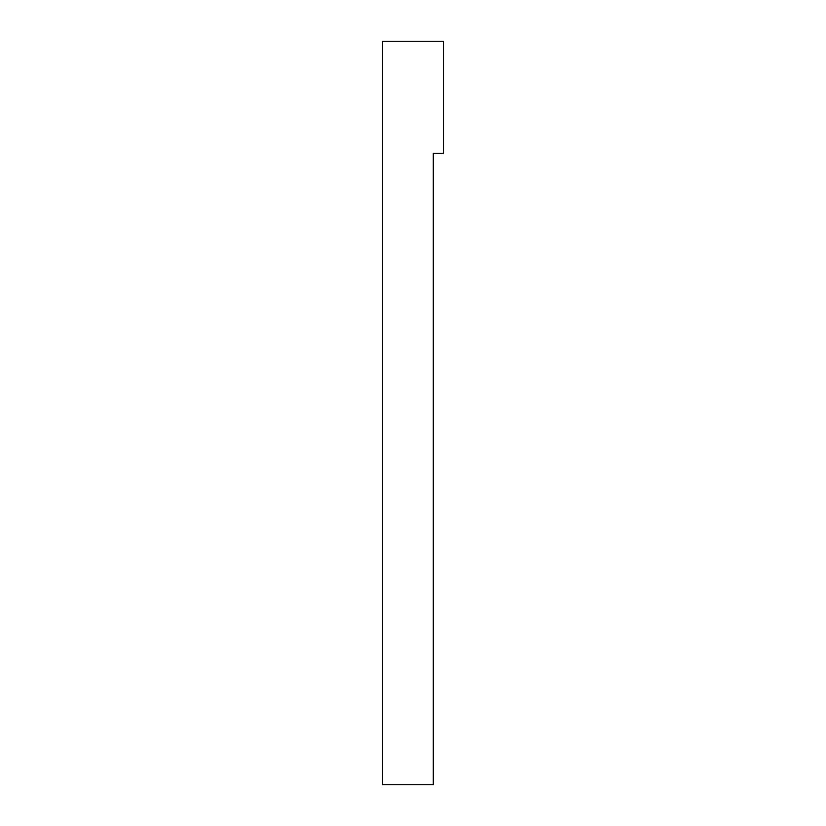 <?xml version="1.0" encoding="UTF-8"?>
<svg xmlns="http://www.w3.org/2000/svg" width="826" height="826" viewBox="0 0 826 826"><rect width="100%" height="100%" fill="white"/><g stroke="black" fill="none" stroke-linecap="round" stroke-linejoin="round"><path stroke-width="1.24" d="M433.299 153.295L443.448 153.295L443.448 41.3L382.552 41.3L382.552 784.7L433.299 784.7L433.299 153.295L433.299 708.584"/></g></svg>
